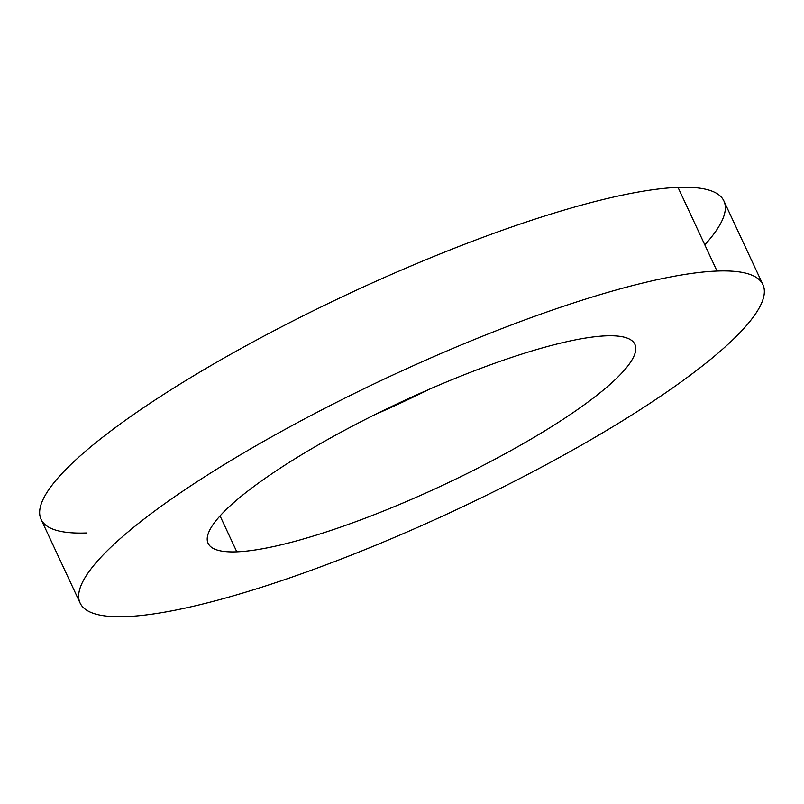 <?xml version="1.0" encoding="UTF-8"?>
<svg xmlns="http://www.w3.org/2000/svg" width="804" height="804" viewBox="0 0 804 804"><rect width="100%" height="100%" fill="white"/><g stroke="black" fill="none" stroke-linecap="round" stroke-linejoin="round"><path stroke-width="1.21" d="M606.206 335.841A235.441 46.531 155 0 0 355.77 424.381A235.441 46.531 155 0 0 208.125 543.333A235.441 46.531 155 0 0 236.808 551.825L220.065 515.907L236.808 551.825A235.441 46.531 -25 0 1 312.856 448.039A235.441 46.531 -25 0 1 606.206 335.841A235.441 46.531 -25 0 1 530.158 439.627A235.441 46.531 -25 0 1 236.808 551.825A235.441 46.531 155 0 0 487.244 463.285A235.441 46.531 155 0 0 634.889 344.333A235.441 46.531 155 0 0 606.206 335.841M762.916 284.636L723.901 200.96A376.704 74.46 155 0 0 678.013 187.382L717.027 271.048A376.704 74.46 -25 0 1 762.916 284.636A376.704 74.46 -25 0 1 526.69 474.963A376.704 74.46 -25 0 1 125.987 616.618A376.704 74.46 155 0 0 595.342 437.105A376.704 74.46 155 0 0 717.027 271.048A376.704 74.46 155 0 0 247.672 450.562A376.704 74.46 155 0 0 125.987 616.618A376.704 74.46 -25 0 1 80.099 603.04A376.704 74.46 -25 0 1 316.324 412.703A376.704 74.46 -25 0 1 717.027 271.048L678.013 187.382A376.704 74.46 155 0 0 277.31 329.037A376.704 74.46 155 0 0 41.084 519.364L80.099 603.04M86.973 532.951A376.704 74.46 -25 0 1 208.658 366.895A376.704 74.46 -25 0 1 678.013 187.382A376.704 74.46 -25 0 1 704.806 244.848M374.875 414.643A235.441 46.531 155 0 0 429.125 389.357A235.441 46.531 -25 0 1 374.875 414.643"/></g></svg>

